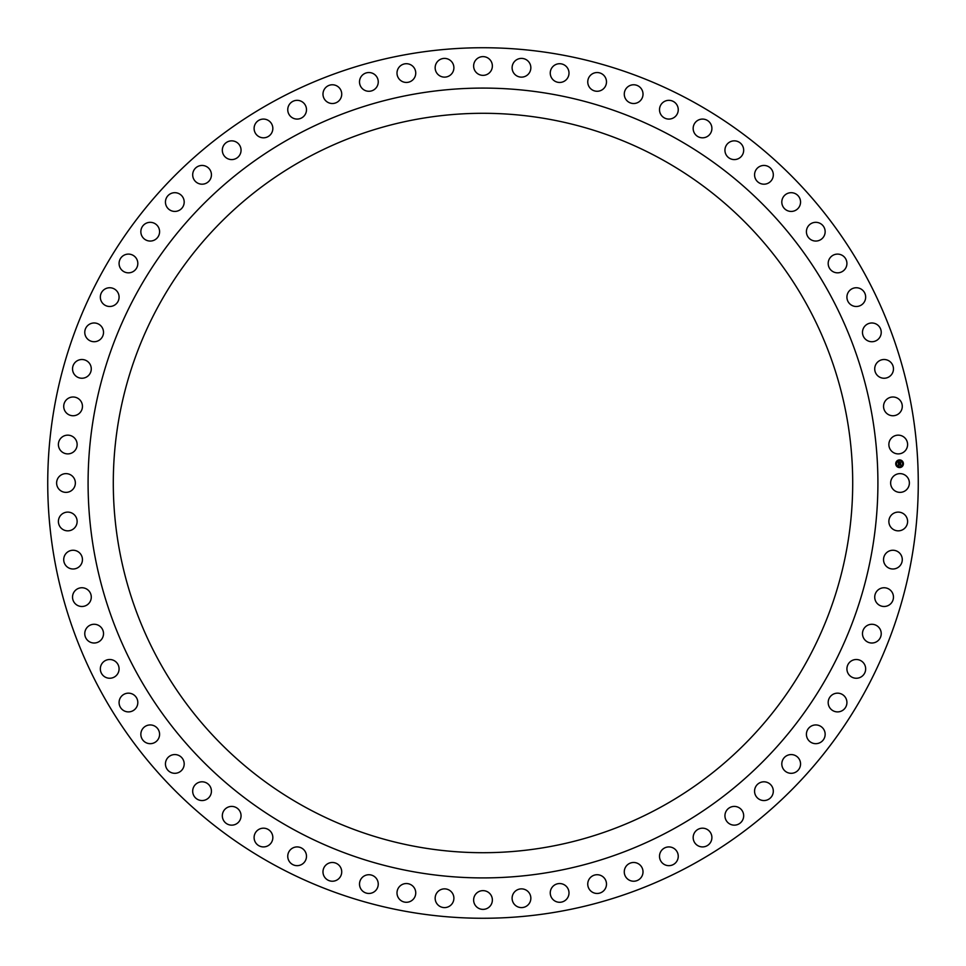 <?xml version="1.0" encoding="UTF-8"?>
<svg xmlns="http://www.w3.org/2000/svg" width="966" height="966" viewBox="0 0 966 966"><rect width="100%" height="100%" fill="white"/><g stroke="black" fill="none" stroke-linecap="round" stroke-linejoin="round"><path stroke-width="0.72" stroke-dasharray="4.83 3.62" d="M908.233 487.492A9.37 9.37 0 0 0 904.502 474.777A9.37 9.37 0 0 0 891.787 478.508A9.37 9.37 0 0 0 895.518 491.223A9.37 9.37 0 0 0 908.233 487.492M864.981 274.32A435.268 435.268 0 0 0 274.32 101.019A435.268 435.268 0 0 0 101.019 691.68A435.268 435.268 0 0 0 691.68 864.981A435.268 435.268 0 0 0 864.981 274.32M158.557 305.751A369.7 369.7 0 0 0 305.751 807.443A369.7 369.7 0 0 0 807.443 660.249A369.7 369.7 0 0 0 660.249 158.557A369.7 369.7 0 0 0 158.557 305.751M906.832 448.236A9.37 9.37 0 0 0 901.954 435.92A9.37 9.37 0 0 0 889.638 440.81A9.37 9.37 0 0 0 894.516 453.126A9.37 9.37 0 0 0 906.832 448.236M901.821 409.282A9.37 9.37 0 0 0 895.82 397.461A9.37 9.37 0 0 0 884.011 403.474A9.37 9.37 0 0 0 890.012 415.283A9.37 9.37 0 0 0 901.821 409.282M893.236 370.944A9.37 9.37 0 0 0 886.16 359.738A9.37 9.37 0 0 0 874.955 366.802A9.37 9.37 0 0 0 882.018 378.02A9.37 9.37 0 0 0 893.236 370.944M881.149 333.572A9.37 9.37 0 0 0 873.071 323.067A9.37 9.37 0 0 0 862.566 331.133A9.37 9.37 0 0 0 870.632 341.65A9.37 9.37 0 0 0 881.149 333.572M865.657 297.48A9.37 9.37 0 0 0 856.649 287.759A9.37 9.37 0 0 0 846.928 296.767A9.37 9.37 0 0 0 855.936 306.488A9.37 9.37 0 0 0 865.657 297.48M846.904 262.957A9.37 9.37 0 0 0 837.039 254.118A9.37 9.37 0 0 0 828.2 263.984A9.37 9.37 0 0 0 838.065 272.823A9.37 9.37 0 0 0 846.904 262.957M825.049 230.319A9.37 9.37 0 0 0 814.41 222.421A9.37 9.37 0 0 0 806.513 233.06A9.37 9.37 0 0 0 817.151 240.957A9.37 9.37 0 0 0 825.049 230.319M800.283 199.841A9.37 9.37 0 0 0 788.956 192.959A9.37 9.37 0 0 0 782.074 204.285A9.37 9.37 0 0 0 793.4 211.168A9.37 9.37 0 0 0 800.283 199.841M772.8 171.767A9.37 9.37 0 0 0 760.894 165.959A9.37 9.37 0 0 0 755.086 177.877A9.37 9.37 0 0 0 766.992 183.685A9.37 9.37 0 0 0 772.8 171.767M742.842 146.361A9.37 9.37 0 0 0 730.453 141.676A9.37 9.37 0 0 0 725.768 154.065A9.37 9.37 0 0 0 738.157 158.762A9.37 9.37 0 0 0 742.842 146.361M710.674 123.817A9.37 9.37 0 0 0 697.899 120.303A9.37 9.37 0 0 0 694.385 133.079A9.37 9.37 0 0 0 707.16 136.592A9.37 9.37 0 0 0 710.674 123.817M676.562 104.34A9.37 9.37 0 0 0 663.521 102.022A9.37 9.37 0 0 0 661.191 115.063A9.37 9.37 0 0 0 674.244 117.393A9.37 9.37 0 0 0 676.562 104.34M640.808 88.099A9.37 9.37 0 0 0 627.598 86.988A9.37 9.37 0 0 0 626.487 100.186A9.37 9.37 0 0 0 639.685 101.309A9.37 9.37 0 0 0 640.808 88.099M603.69 75.227A9.37 9.37 0 0 0 590.443 75.336A9.37 9.37 0 0 0 590.552 88.582A9.37 9.37 0 0 0 603.798 88.474A9.37 9.37 0 0 0 603.69 75.227M565.557 65.833A9.37 9.37 0 0 0 552.371 67.161A9.37 9.37 0 0 0 553.699 80.347A9.37 9.37 0 0 0 566.885 79.019A9.37 9.37 0 0 0 565.557 65.833M526.712 59.989A9.37 9.37 0 0 0 513.707 62.536A9.37 9.37 0 0 0 516.242 75.541A9.37 9.37 0 0 0 529.247 72.993A9.37 9.37 0 0 0 526.712 59.989M487.492 57.767A9.37 9.37 0 0 0 474.777 61.498A9.37 9.37 0 0 0 478.508 74.213A9.37 9.37 0 0 0 491.223 70.482A9.37 9.37 0 0 0 487.492 57.767M448.236 59.168A9.37 9.37 0 0 0 435.92 64.046A9.37 9.37 0 0 0 440.81 76.362A9.37 9.37 0 0 0 453.126 71.484A9.37 9.37 0 0 0 448.236 59.168M409.282 64.179A9.37 9.37 0 0 0 397.461 70.18A9.37 9.37 0 0 0 403.474 81.989A9.37 9.37 0 0 0 415.283 75.988A9.37 9.37 0 0 0 409.282 64.179M370.944 72.764A9.37 9.37 0 0 0 359.738 79.84A9.37 9.37 0 0 0 366.802 91.046A9.37 9.37 0 0 0 378.02 83.982A9.37 9.37 0 0 0 370.944 72.764M333.572 84.851A9.37 9.37 0 0 0 323.067 92.929A9.37 9.37 0 0 0 331.133 103.434A9.37 9.37 0 0 0 341.65 95.368A9.37 9.37 0 0 0 333.572 84.851M297.48 100.343A9.37 9.37 0 0 0 287.759 109.351A9.37 9.37 0 0 0 296.767 119.072A9.37 9.37 0 0 0 306.488 110.064A9.37 9.37 0 0 0 297.48 100.343M262.957 119.096A9.37 9.37 0 0 0 254.118 128.961A9.37 9.37 0 0 0 263.984 137.8A9.37 9.37 0 0 0 272.823 127.935A9.37 9.37 0 0 0 262.957 119.096M230.319 140.951A9.37 9.37 0 0 0 222.421 151.59A9.37 9.37 0 0 0 233.06 159.487A9.37 9.37 0 0 0 240.957 148.849A9.37 9.37 0 0 0 230.319 140.951M199.841 165.717A9.37 9.37 0 0 0 192.959 177.044A9.37 9.37 0 0 0 204.285 183.926A9.37 9.37 0 0 0 211.168 172.6A9.37 9.37 0 0 0 199.841 165.717M171.767 193.2A9.37 9.37 0 0 0 165.959 205.106A9.37 9.37 0 0 0 177.877 210.914A9.37 9.37 0 0 0 183.685 199.008A9.37 9.37 0 0 0 171.767 193.2M146.361 223.158A9.37 9.37 0 0 0 141.676 235.547A9.37 9.37 0 0 0 154.065 240.232A9.37 9.37 0 0 0 158.762 227.843A9.37 9.37 0 0 0 146.361 223.158M123.817 255.326A9.37 9.37 0 0 0 120.303 268.101A9.37 9.37 0 0 0 133.079 271.615A9.37 9.37 0 0 0 136.592 258.84A9.37 9.37 0 0 0 123.817 255.326M104.34 289.438A9.37 9.37 0 0 0 102.022 302.479A9.37 9.37 0 0 0 115.063 304.809A9.37 9.37 0 0 0 117.393 291.756A9.37 9.37 0 0 0 104.34 289.438M88.099 325.192A9.37 9.37 0 0 0 86.988 338.402A9.37 9.37 0 0 0 100.186 339.513A9.37 9.37 0 0 0 101.309 326.315A9.37 9.37 0 0 0 88.099 325.192M75.227 362.31A9.37 9.37 0 0 0 75.336 375.557A9.37 9.37 0 0 0 88.582 375.448A9.37 9.37 0 0 0 88.474 362.202A9.37 9.37 0 0 0 75.227 362.31M65.833 400.443A9.37 9.37 0 0 0 67.161 413.629A9.37 9.37 0 0 0 80.347 412.301A9.37 9.37 0 0 0 79.019 399.115A9.37 9.37 0 0 0 65.833 400.443M59.989 439.288A9.37 9.37 0 0 0 62.536 452.293A9.37 9.37 0 0 0 75.541 449.758A9.37 9.37 0 0 0 72.993 436.753A9.37 9.37 0 0 0 59.989 439.288M57.767 478.508A9.37 9.37 0 0 0 61.498 491.223A9.37 9.37 0 0 0 74.213 487.492A9.37 9.37 0 0 0 70.482 474.777A9.37 9.37 0 0 0 57.767 478.508M59.168 517.764A9.37 9.37 0 0 0 64.046 530.08A9.37 9.37 0 0 0 76.362 525.19A9.37 9.37 0 0 0 71.484 512.874A9.37 9.37 0 0 0 59.168 517.764M64.179 556.718A9.37 9.37 0 0 0 70.18 568.539A9.37 9.37 0 0 0 81.989 562.526A9.37 9.37 0 0 0 75.988 550.717A9.37 9.37 0 0 0 64.179 556.718M72.764 595.056A9.37 9.37 0 0 0 79.84 606.262A9.37 9.37 0 0 0 91.046 599.198A9.37 9.37 0 0 0 83.982 587.98A9.37 9.37 0 0 0 72.764 595.056M84.851 632.428A9.37 9.37 0 0 0 92.929 642.933A9.37 9.37 0 0 0 103.434 634.867A9.37 9.37 0 0 0 95.368 624.35A9.37 9.37 0 0 0 84.851 632.428M100.343 668.52A9.37 9.37 0 0 0 109.351 678.241A9.37 9.37 0 0 0 119.072 669.233A9.37 9.37 0 0 0 110.064 659.512A9.37 9.37 0 0 0 100.343 668.52M119.096 703.043A9.37 9.37 0 0 0 128.961 711.882A9.37 9.37 0 0 0 137.8 702.016A9.37 9.37 0 0 0 127.935 693.177A9.37 9.37 0 0 0 119.096 703.043M140.951 735.681A9.37 9.37 0 0 0 151.59 743.578A9.37 9.37 0 0 0 159.487 732.94A9.37 9.37 0 0 0 148.849 725.043A9.37 9.37 0 0 0 140.951 735.681M165.717 766.159A9.37 9.37 0 0 0 177.044 773.042A9.37 9.37 0 0 0 183.926 761.715A9.37 9.37 0 0 0 172.6 754.832A9.37 9.37 0 0 0 165.717 766.159M193.2 794.233A9.37 9.37 0 0 0 205.106 800.041A9.37 9.37 0 0 0 210.914 788.123A9.37 9.37 0 0 0 199.008 782.315A9.37 9.37 0 0 0 193.2 794.233M223.158 819.639A9.37 9.37 0 0 0 235.547 824.324A9.37 9.37 0 0 0 240.232 811.935A9.37 9.37 0 0 0 227.843 807.238A9.37 9.37 0 0 0 223.158 819.639M255.326 842.183A9.37 9.37 0 0 0 268.101 845.697A9.37 9.37 0 0 0 271.615 832.921A9.37 9.37 0 0 0 258.84 829.408A9.37 9.37 0 0 0 255.326 842.183M289.438 861.66A9.37 9.37 0 0 0 302.479 863.978A9.37 9.37 0 0 0 304.809 850.937A9.37 9.37 0 0 0 291.756 848.607A9.37 9.37 0 0 0 289.438 861.66M325.192 877.901A9.37 9.37 0 0 0 338.402 879.012A9.37 9.37 0 0 0 339.513 865.814A9.37 9.37 0 0 0 326.315 864.691A9.37 9.37 0 0 0 325.192 877.901M362.31 890.773A9.37 9.37 0 0 0 375.557 890.664A9.37 9.37 0 0 0 375.448 877.418A9.37 9.37 0 0 0 362.202 877.526A9.37 9.37 0 0 0 362.31 890.773M400.443 900.167A9.37 9.37 0 0 0 413.629 898.839A9.37 9.37 0 0 0 412.301 885.653A9.37 9.37 0 0 0 399.115 886.981A9.37 9.37 0 0 0 400.443 900.167M439.288 906.011A9.37 9.37 0 0 0 452.293 903.464A9.37 9.37 0 0 0 449.758 890.459A9.37 9.37 0 0 0 436.753 893.007A9.37 9.37 0 0 0 439.288 906.011M478.508 908.233A9.37 9.37 0 0 0 491.223 904.502A9.37 9.37 0 0 0 487.492 891.787A9.37 9.37 0 0 0 474.777 895.518A9.37 9.37 0 0 0 478.508 908.233M517.764 906.832A9.37 9.37 0 0 0 530.08 901.954A9.37 9.37 0 0 0 525.19 889.638A9.37 9.37 0 0 0 512.874 894.516A9.37 9.37 0 0 0 517.764 906.832M556.718 901.821A9.37 9.37 0 0 0 568.539 895.82A9.37 9.37 0 0 0 562.526 884.011A9.37 9.37 0 0 0 550.717 890.012A9.37 9.37 0 0 0 556.718 901.821M595.056 893.236A9.37 9.37 0 0 0 606.262 886.16A9.37 9.37 0 0 0 599.198 874.955A9.37 9.37 0 0 0 587.98 882.018A9.37 9.37 0 0 0 595.056 893.236M632.428 881.149A9.37 9.37 0 0 0 642.933 873.071A9.37 9.37 0 0 0 634.867 862.566A9.37 9.37 0 0 0 624.35 870.632A9.37 9.37 0 0 0 632.428 881.149M668.52 865.657A9.37 9.37 0 0 0 678.241 856.649A9.37 9.37 0 0 0 669.233 846.928A9.37 9.37 0 0 0 659.512 855.936A9.37 9.37 0 0 0 668.52 865.657M703.043 846.904A9.37 9.37 0 0 0 711.882 837.039A9.37 9.37 0 0 0 702.016 828.2A9.37 9.37 0 0 0 693.177 838.065A9.37 9.37 0 0 0 703.043 846.904M735.681 825.049A9.37 9.37 0 0 0 743.578 814.41A9.37 9.37 0 0 0 732.94 806.513A9.37 9.37 0 0 0 725.043 817.151A9.37 9.37 0 0 0 735.681 825.049M766.159 800.283A9.37 9.37 0 0 0 773.042 788.956A9.37 9.37 0 0 0 761.715 782.074A9.37 9.37 0 0 0 754.832 793.4A9.37 9.37 0 0 0 766.159 800.283M794.233 772.8A9.37 9.37 0 0 0 800.041 760.894A9.37 9.37 0 0 0 788.123 755.086A9.37 9.37 0 0 0 782.315 766.992A9.37 9.37 0 0 0 794.233 772.8M819.639 742.842A9.37 9.37 0 0 0 824.324 730.453A9.37 9.37 0 0 0 811.935 725.768A9.37 9.37 0 0 0 807.238 738.157A9.37 9.37 0 0 0 819.639 742.842M842.183 710.674A9.37 9.37 0 0 0 845.697 697.899A9.37 9.37 0 0 0 832.921 694.385A9.37 9.37 0 0 0 829.408 707.16A9.37 9.37 0 0 0 842.183 710.674M861.66 676.562A9.37 9.37 0 0 0 863.978 663.521A9.37 9.37 0 0 0 850.937 661.191A9.37 9.37 0 0 0 848.607 674.244A9.37 9.37 0 0 0 861.66 676.562M877.901 640.808A9.37 9.37 0 0 0 879.012 627.598A9.37 9.37 0 0 0 865.814 626.487A9.37 9.37 0 0 0 864.691 639.685A9.37 9.37 0 0 0 877.901 640.808M890.773 603.69A9.37 9.37 0 0 0 890.664 590.443A9.37 9.37 0 0 0 877.418 590.552A9.37 9.37 0 0 0 877.526 603.798A9.37 9.37 0 0 0 890.773 603.69M900.167 565.557A9.37 9.37 0 0 0 898.839 552.371A9.37 9.37 0 0 0 885.653 553.699A9.37 9.37 0 0 0 886.981 566.885A9.37 9.37 0 0 0 900.167 565.557M906.011 526.712A9.37 9.37 0 0 0 903.464 513.707A9.37 9.37 0 0 0 890.459 516.242A9.37 9.37 0 0 0 893.007 529.247A9.37 9.37 0 0 0 906.011 526.712M136.435 672.336A394.913 394.913 0 0 0 672.336 829.565A394.913 394.913 0 0 0 829.565 293.664A394.913 394.913 0 0 0 293.664 136.435A394.913 394.913 0 0 0 136.435 672.336M899.394 459.901A3.84 3.84 0 0 0 895.736 463.921A3.84 3.84 0 0 0 899.744 467.58A3.84 3.84 0 0 0 903.403 463.559A3.84 3.84 0 0 0 899.394 459.901M899.708 466.771A3.031 3.031 0 0 0 902.594 463.595A3.031 3.031 0 0 0 899.431 460.722A3.031 3.031 0 0 0 896.545 463.885A3.031 3.031 0 0 0 899.708 466.771M898.416 463.644L900.541 463.583L900.505 462.762L898.658 462.919L898.754 462.255L899.31 463.028L898.525 463.064L898.332 461.893L898.416 463.644M898.416 463.789L898.525 465.805L898.634 464.972L900.638 465.117L900.602 464.344L898.609 464.622L898.416 463.789M899.056 462.255L899.781 462.219L899.056 462.255M898.803 464.115L900.686 464.235L900.771 464.996L900.735 464.139L898.803 464.115M899.575 462.533L900.614 462.629L900.662 463.547L900.662 462.533L899.575 462.533"/><path stroke-width="1.45" d="M908.233 487.492A9.37 9.37 0 0 0 904.502 474.777A9.37 9.37 0 0 0 891.787 478.508A9.37 9.37 0 0 0 895.518 491.223A9.37 9.37 0 0 0 908.233 487.492M101.019 691.68A435.268 435.268 0 0 0 691.68 864.981A435.268 435.268 0 0 0 864.981 274.32A435.268 435.268 0 0 0 274.32 101.019A435.268 435.268 0 0 0 101.019 691.68M158.557 305.751A369.7 369.7 0 0 0 305.751 807.443A369.7 369.7 0 0 0 807.443 660.249A369.7 369.7 0 0 0 660.249 158.557A369.7 369.7 0 0 0 158.557 305.751M136.435 672.336A394.913 394.913 0 0 0 672.336 829.565A394.913 394.913 0 0 0 829.565 293.664A394.913 394.913 0 0 0 293.664 136.435A394.913 394.913 0 0 0 136.435 672.336M906.832 448.236A9.37 9.37 0 0 0 901.954 435.92A9.37 9.37 0 0 0 889.638 440.81A9.37 9.37 0 0 0 894.516 453.126A9.37 9.37 0 0 0 906.832 448.236M901.821 409.282A9.37 9.37 0 0 0 895.82 397.461A9.37 9.37 0 0 0 884.011 403.474A9.37 9.37 0 0 0 890.012 415.283A9.37 9.37 0 0 0 901.821 409.282M893.236 370.944A9.37 9.37 0 0 0 886.16 359.738A9.37 9.37 0 0 0 874.955 366.802A9.37 9.37 0 0 0 882.018 378.02A9.37 9.37 0 0 0 893.236 370.944M881.149 333.572A9.37 9.37 0 0 0 873.071 323.067A9.37 9.37 0 0 0 862.566 331.133A9.37 9.37 0 0 0 870.632 341.65A9.37 9.37 0 0 0 881.149 333.572M865.657 297.48A9.37 9.37 0 0 0 856.649 287.759A9.37 9.37 0 0 0 846.928 296.767A9.37 9.37 0 0 0 855.936 306.488A9.37 9.37 0 0 0 865.657 297.48M846.904 262.957A9.37 9.37 0 0 0 837.039 254.118A9.37 9.37 0 0 0 828.2 263.984A9.37 9.37 0 0 0 838.065 272.823A9.37 9.37 0 0 0 846.904 262.957M825.049 230.319A9.37 9.37 0 0 0 814.41 222.421A9.37 9.37 0 0 0 806.513 233.06A9.37 9.37 0 0 0 817.151 240.957A9.37 9.37 0 0 0 825.049 230.319M800.283 199.841A9.37 9.37 0 0 0 788.956 192.959A9.37 9.37 0 0 0 782.074 204.285A9.37 9.37 0 0 0 793.4 211.168A9.37 9.37 0 0 0 800.283 199.841M772.8 171.767A9.37 9.37 0 0 0 760.894 165.959A9.37 9.37 0 0 0 755.086 177.877A9.37 9.37 0 0 0 766.992 183.685A9.37 9.37 0 0 0 772.8 171.767M742.842 146.361A9.37 9.37 0 0 0 730.453 141.676A9.37 9.37 0 0 0 725.768 154.065A9.37 9.37 0 0 0 738.157 158.762A9.37 9.37 0 0 0 742.842 146.361M710.674 123.817A9.37 9.37 0 0 0 697.899 120.303A9.37 9.37 0 0 0 694.385 133.079A9.37 9.37 0 0 0 707.16 136.592A9.37 9.37 0 0 0 710.674 123.817M676.562 104.34A9.37 9.37 0 0 0 663.521 102.022A9.37 9.37 0 0 0 661.191 115.063A9.37 9.37 0 0 0 674.244 117.393A9.37 9.37 0 0 0 676.562 104.34M640.808 88.099A9.37 9.37 0 0 0 627.598 86.988A9.37 9.37 0 0 0 626.487 100.186A9.37 9.37 0 0 0 639.685 101.309A9.37 9.37 0 0 0 640.808 88.099M603.69 75.227A9.37 9.37 0 0 0 590.443 75.336A9.37 9.37 0 0 0 590.552 88.582A9.37 9.37 0 0 0 603.798 88.474A9.37 9.37 0 0 0 603.69 75.227M565.557 65.833A9.37 9.37 0 0 0 552.371 67.161A9.37 9.37 0 0 0 553.699 80.347A9.37 9.37 0 0 0 566.885 79.019A9.37 9.37 0 0 0 565.557 65.833M526.712 59.989A9.37 9.37 0 0 0 513.707 62.536A9.37 9.37 0 0 0 516.242 75.541A9.37 9.37 0 0 0 529.247 72.993A9.37 9.37 0 0 0 526.712 59.989M487.492 57.767A9.37 9.37 0 0 0 474.777 61.498A9.37 9.37 0 0 0 478.508 74.213A9.37 9.37 0 0 0 491.223 70.482A9.37 9.37 0 0 0 487.492 57.767M448.236 59.168A9.37 9.37 0 0 0 435.92 64.046A9.37 9.37 0 0 0 440.81 76.362A9.37 9.37 0 0 0 453.126 71.484A9.37 9.37 0 0 0 448.236 59.168M409.282 64.179A9.37 9.37 0 0 0 397.461 70.18A9.37 9.37 0 0 0 403.474 81.989A9.37 9.37 0 0 0 415.283 75.988A9.37 9.37 0 0 0 409.282 64.179M370.944 72.764A9.37 9.37 0 0 0 359.738 79.84A9.37 9.37 0 0 0 366.802 91.046A9.37 9.37 0 0 0 378.02 83.982A9.37 9.37 0 0 0 370.944 72.764M333.572 84.851A9.37 9.37 0 0 0 323.067 92.929A9.37 9.37 0 0 0 331.133 103.434A9.37 9.37 0 0 0 341.65 95.368A9.37 9.37 0 0 0 333.572 84.851M297.48 100.343A9.37 9.37 0 0 0 287.759 109.351A9.37 9.37 0 0 0 296.767 119.072A9.37 9.37 0 0 0 306.488 110.064A9.37 9.37 0 0 0 297.48 100.343M262.957 119.096A9.37 9.37 0 0 0 254.118 128.961A9.37 9.37 0 0 0 263.984 137.8A9.37 9.37 0 0 0 272.823 127.935A9.37 9.37 0 0 0 262.957 119.096M230.319 140.951A9.37 9.37 0 0 0 222.421 151.59A9.37 9.37 0 0 0 233.06 159.487A9.37 9.37 0 0 0 240.957 148.849A9.37 9.37 0 0 0 230.319 140.951M199.841 165.717A9.37 9.37 0 0 0 192.959 177.044A9.37 9.37 0 0 0 204.285 183.926A9.37 9.37 0 0 0 211.168 172.6A9.37 9.37 0 0 0 199.841 165.717M171.767 193.2A9.37 9.37 0 0 0 165.959 205.106A9.37 9.37 0 0 0 177.877 210.914A9.37 9.37 0 0 0 183.685 199.008A9.37 9.37 0 0 0 171.767 193.2M146.361 223.158A9.37 9.37 0 0 0 141.676 235.547A9.37 9.37 0 0 0 154.065 240.232A9.37 9.37 0 0 0 158.762 227.843A9.37 9.37 0 0 0 146.361 223.158M123.817 255.326A9.37 9.37 0 0 0 120.303 268.101A9.37 9.37 0 0 0 133.079 271.615A9.37 9.37 0 0 0 136.592 258.84A9.37 9.37 0 0 0 123.817 255.326M104.34 289.438A9.37 9.37 0 0 0 102.022 302.479A9.37 9.37 0 0 0 115.063 304.809A9.37 9.37 0 0 0 117.393 291.756A9.37 9.37 0 0 0 104.34 289.438M88.099 325.192A9.37 9.37 0 0 0 86.988 338.402A9.37 9.37 0 0 0 100.186 339.513A9.37 9.37 0 0 0 101.309 326.315A9.37 9.37 0 0 0 88.099 325.192M75.227 362.31A9.37 9.37 0 0 0 75.336 375.557A9.37 9.37 0 0 0 88.582 375.448A9.37 9.37 0 0 0 88.474 362.202A9.37 9.37 0 0 0 75.227 362.31M65.833 400.443A9.37 9.37 0 0 0 67.161 413.629A9.37 9.37 0 0 0 80.347 412.301A9.37 9.37 0 0 0 79.019 399.115A9.37 9.37 0 0 0 65.833 400.443M59.989 439.288A9.37 9.37 0 0 0 62.536 452.293A9.37 9.37 0 0 0 75.541 449.758A9.37 9.37 0 0 0 72.993 436.753A9.37 9.37 0 0 0 59.989 439.288M57.767 478.508A9.37 9.37 0 0 0 61.498 491.223A9.37 9.37 0 0 0 74.213 487.492A9.37 9.37 0 0 0 70.482 474.777A9.37 9.37 0 0 0 57.767 478.508M59.168 517.764A9.37 9.37 0 0 0 64.046 530.08A9.37 9.37 0 0 0 76.362 525.19A9.37 9.37 0 0 0 71.484 512.874A9.37 9.37 0 0 0 59.168 517.764M64.179 556.718A9.37 9.37 0 0 0 70.18 568.539A9.37 9.37 0 0 0 81.989 562.526A9.37 9.37 0 0 0 75.988 550.717A9.37 9.37 0 0 0 64.179 556.718M72.764 595.056A9.37 9.37 0 0 0 79.84 606.262A9.37 9.37 0 0 0 91.046 599.198A9.37 9.37 0 0 0 83.982 587.98A9.37 9.37 0 0 0 72.764 595.056M84.851 632.428A9.37 9.37 0 0 0 92.929 642.933A9.37 9.37 0 0 0 103.434 634.867A9.37 9.37 0 0 0 95.368 624.35A9.37 9.37 0 0 0 84.851 632.428M100.343 668.52A9.37 9.37 0 0 0 109.351 678.241A9.37 9.37 0 0 0 119.072 669.233A9.37 9.37 0 0 0 110.064 659.512A9.37 9.37 0 0 0 100.343 668.52M119.096 703.043A9.37 9.37 0 0 0 128.961 711.882A9.37 9.37 0 0 0 137.8 702.016A9.37 9.37 0 0 0 127.935 693.177A9.37 9.37 0 0 0 119.096 703.043M140.951 735.681A9.37 9.37 0 0 0 151.59 743.578A9.37 9.37 0 0 0 159.487 732.94A9.37 9.37 0 0 0 148.849 725.043A9.37 9.37 0 0 0 140.951 735.681M165.717 766.159A9.37 9.37 0 0 0 177.044 773.042A9.37 9.37 0 0 0 183.926 761.715A9.37 9.37 0 0 0 172.6 754.832A9.37 9.37 0 0 0 165.717 766.159M193.2 794.233A9.37 9.37 0 0 0 205.106 800.041A9.37 9.37 0 0 0 210.914 788.123A9.37 9.37 0 0 0 199.008 782.315A9.37 9.37 0 0 0 193.2 794.233M223.158 819.639A9.37 9.37 0 0 0 235.547 824.324A9.37 9.37 0 0 0 240.232 811.935A9.37 9.37 0 0 0 227.843 807.238A9.37 9.37 0 0 0 223.158 819.639M255.326 842.183A9.37 9.37 0 0 0 268.101 845.697A9.37 9.37 0 0 0 271.615 832.921A9.37 9.37 0 0 0 258.84 829.408A9.37 9.37 0 0 0 255.326 842.183M289.438 861.66A9.37 9.37 0 0 0 302.479 863.978A9.37 9.37 0 0 0 304.809 850.937A9.37 9.37 0 0 0 291.756 848.607A9.37 9.37 0 0 0 289.438 861.66M325.192 877.901A9.37 9.37 0 0 0 338.402 879.012A9.37 9.37 0 0 0 339.513 865.814A9.37 9.37 0 0 0 326.315 864.691A9.37 9.37 0 0 0 325.192 877.901M362.31 890.773A9.37 9.37 0 0 0 375.557 890.664A9.37 9.37 0 0 0 375.448 877.418A9.37 9.37 0 0 0 362.202 877.526A9.37 9.37 0 0 0 362.31 890.773M400.443 900.167A9.37 9.37 0 0 0 413.629 898.839A9.37 9.37 0 0 0 412.301 885.653A9.37 9.37 0 0 0 399.115 886.981A9.37 9.37 0 0 0 400.443 900.167M439.288 906.011A9.37 9.37 0 0 0 452.293 903.464A9.37 9.37 0 0 0 449.758 890.459A9.37 9.37 0 0 0 436.753 893.007A9.37 9.37 0 0 0 439.288 906.011M478.508 908.233A9.37 9.37 0 0 0 491.223 904.502A9.37 9.37 0 0 0 487.492 891.787A9.37 9.37 0 0 0 474.777 895.518A9.37 9.37 0 0 0 478.508 908.233M517.764 906.832A9.37 9.37 0 0 0 530.08 901.954A9.37 9.37 0 0 0 525.19 889.638A9.37 9.37 0 0 0 512.874 894.516A9.37 9.37 0 0 0 517.764 906.832M556.718 901.821A9.37 9.37 0 0 0 568.539 895.82A9.37 9.37 0 0 0 562.526 884.011A9.37 9.37 0 0 0 550.717 890.012A9.37 9.37 0 0 0 556.718 901.821M595.056 893.236A9.37 9.37 0 0 0 606.262 886.16A9.37 9.37 0 0 0 599.198 874.955A9.37 9.37 0 0 0 587.98 882.018A9.37 9.37 0 0 0 595.056 893.236M632.428 881.149A9.37 9.37 0 0 0 642.933 873.071A9.37 9.37 0 0 0 634.867 862.566A9.37 9.37 0 0 0 624.35 870.632A9.37 9.37 0 0 0 632.428 881.149M668.52 865.657A9.37 9.37 0 0 0 678.241 856.649A9.37 9.37 0 0 0 669.233 846.928A9.37 9.37 0 0 0 659.512 855.936A9.37 9.37 0 0 0 668.52 865.657M703.043 846.904A9.37 9.37 0 0 0 711.882 837.039A9.37 9.37 0 0 0 702.016 828.2A9.37 9.37 0 0 0 693.177 838.065A9.37 9.37 0 0 0 703.043 846.904M735.681 825.049A9.37 9.37 0 0 0 743.578 814.41A9.37 9.37 0 0 0 732.94 806.513A9.37 9.37 0 0 0 725.043 817.151A9.37 9.37 0 0 0 735.681 825.049M766.159 800.283A9.37 9.37 0 0 0 773.042 788.956A9.37 9.37 0 0 0 761.715 782.074A9.37 9.37 0 0 0 754.832 793.4A9.37 9.37 0 0 0 766.159 800.283M794.233 772.8A9.37 9.37 0 0 0 800.041 760.894A9.37 9.37 0 0 0 788.123 755.086A9.37 9.37 0 0 0 782.315 766.992A9.37 9.37 0 0 0 794.233 772.8M819.639 742.842A9.37 9.37 0 0 0 824.324 730.453A9.37 9.37 0 0 0 811.935 725.768A9.37 9.37 0 0 0 807.238 738.157A9.37 9.37 0 0 0 819.639 742.842M842.183 710.674A9.37 9.37 0 0 0 845.697 697.899A9.37 9.37 0 0 0 832.921 694.385A9.37 9.37 0 0 0 829.408 707.16A9.37 9.37 0 0 0 842.183 710.674M861.66 676.562A9.37 9.37 0 0 0 863.978 663.521A9.37 9.37 0 0 0 850.937 661.191A9.37 9.37 0 0 0 848.607 674.244A9.37 9.37 0 0 0 861.66 676.562M877.901 640.808A9.37 9.37 0 0 0 879.012 627.598A9.37 9.37 0 0 0 865.814 626.487A9.37 9.37 0 0 0 864.691 639.685A9.37 9.37 0 0 0 877.901 640.808M890.773 603.69A9.37 9.37 0 0 0 890.664 590.443A9.37 9.37 0 0 0 877.418 590.552A9.37 9.37 0 0 0 877.526 603.798A9.37 9.37 0 0 0 890.773 603.69M900.167 565.557A9.37 9.37 0 0 0 898.839 552.371A9.37 9.37 0 0 0 885.653 553.699A9.37 9.37 0 0 0 886.981 566.885A9.37 9.37 0 0 0 900.167 565.557M906.011 526.712A9.37 9.37 0 0 0 903.464 513.707A9.37 9.37 0 0 0 890.459 516.242A9.37 9.37 0 0 0 893.007 529.247A9.37 9.37 0 0 0 906.011 526.712M899.394 459.901A3.84 3.84 0 0 0 895.736 463.921A3.84 3.84 0 0 0 899.744 467.58A3.84 3.84 0 0 0 903.403 463.559A3.84 3.84 0 0 0 899.394 459.901M899.708 466.771A3.031 3.031 0 0 0 902.594 463.595A3.031 3.031 0 0 0 899.431 460.722A3.031 3.031 0 0 0 896.545 463.885A3.031 3.031 0 0 0 899.708 466.771M898.44 463.801L898.609 464.622L900.602 464.344L900.638 465.117L898.634 464.972L898.525 465.805L898.44 463.801M898.791 464.151L900.735 464.139L900.771 464.996L900.686 464.235L898.791 464.151M898.332 461.893L898.525 463.064L899.696 462.352L900.541 463.583L898.416 463.644L898.332 461.893M899.781 462.219L899.032 462.303L899.781 462.219M899.587 462.871L900.662 462.533L900.698 463.499L900.614 462.629L899.587 462.871"/></g></svg>
